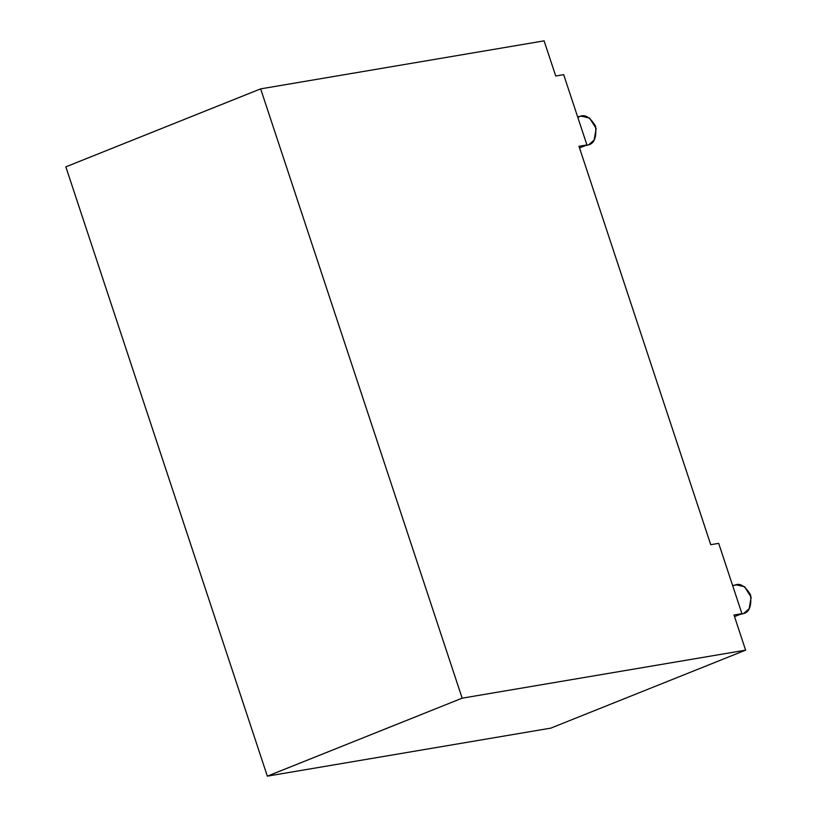<?xml version="1.0" encoding="UTF-8"?>
<svg xmlns="http://www.w3.org/2000/svg" width="817" height="817" viewBox="0 0 817 817"><rect width="100%" height="100%" fill="white"/><g stroke="black" fill="none" stroke-linecap="round" stroke-linejoin="round"><path stroke-width="1.23" d="M733.993 615.007L745.615 650.158L550.801 728.131L745.615 650.158L462.156 698.178L267.343 776.15L550.801 728.131L267.343 776.15L462.156 698.178L260.654 88.869L544.102 40.85L555.734 76.001L544.102 40.85L260.654 88.869L65.84 166.842L260.654 88.869L462.156 698.178L745.615 650.158L733.993 615.007L741.938 613.659L718.684 543.356L710.739 544.694L578.977 146.304L710.739 544.694L718.684 543.356L741.938 613.659L733.993 615.007M65.84 166.842L267.343 776.15L65.84 166.842M578.977 146.304L586.933 144.956L563.679 74.653L555.734 76.001L563.679 74.653L586.933 144.956L578.977 146.304M584.952 145.753L588.516 144.905L594.143 140.064L596.155 128.545L589.588 118.067L581.377 116.177L577.619 116.811M577.833 117.454L579.212 116.78C584.472 113.777 589.915 116.902 595.552 126.165C596.645 137.246 594.306 143.496 588.516 144.905L585.217 145.64M739.957 614.445L743.521 613.608L749.148 608.757L751.16 597.237L744.593 586.759L736.383 584.87L732.624 585.503M734.217 585.483C739.477 582.47 744.93 585.595 750.557 594.868C751.65 605.948 749.312 612.188 743.521 613.608L740.222 614.343M579.519 147.928L586.933 144.956L579.519 147.928M734.524 616.621L741.938 613.659L734.524 616.621"/></g></svg>
